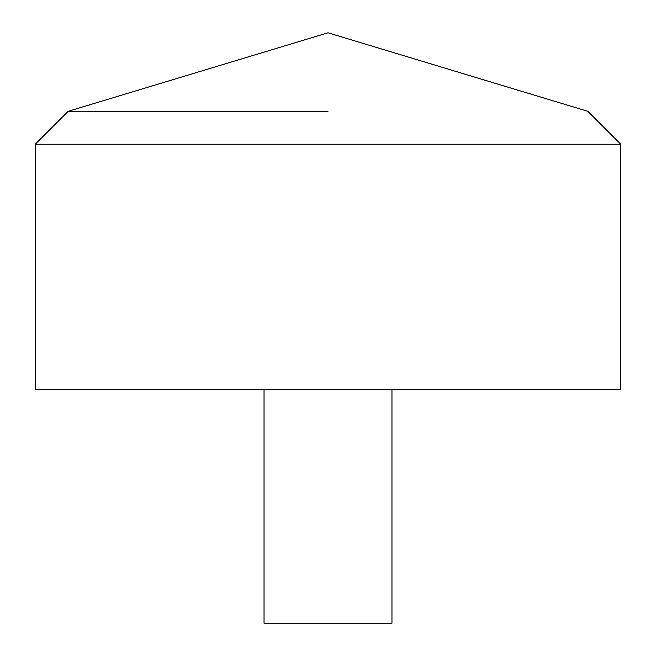 <?xml version="1.0" encoding="UTF-8"?>
<svg xmlns="http://www.w3.org/2000/svg" width="656" height="656" viewBox="0 0 656 656"><rect width="100%" height="100%" fill="white"/><g stroke="black" fill="none" stroke-linecap="round" stroke-linejoin="round"><path stroke-width="0.98" d="M620.74 389.5L35.26 389.5L35.26 144.23L620.74 144.23L620.74 389.5M328 111.307L68.183 111.307L328 111.307M391.96 389.5L391.96 623.2L264.04 623.2L264.04 389.5M620.74 144.23L587.817 111.307L328 32.8L68.183 111.307L35.26 144.23"/></g></svg>
